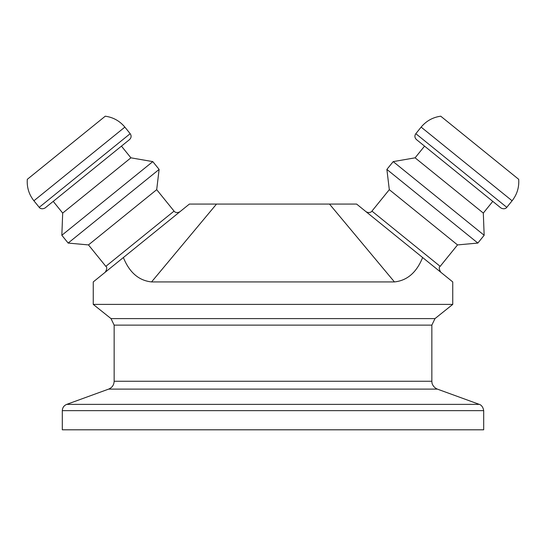 <?xml version="1.0" encoding="UTF-8"?>
<svg xmlns="http://www.w3.org/2000/svg" width="546" height="546" viewBox="0 0 546 546"><rect width="100%" height="100%" fill="white"/><g stroke="black" fill="none" stroke-linecap="round" stroke-linejoin="round"><path stroke-width="0.82" d="M62.312 410.653L62.312 429.804L483.688 429.804L483.688 410.653L62.312 410.653C62.469 407.644 63.93 405.548 66.714 404.374L479.286 404.374C478.644 404.149 482.814 404.763 483.688 410.653M111.009 318.605L93.25 304.395L452.75 304.395L434.991 318.605L111.009 318.605L114.148 325.129L431.852 325.129L431.852 381.251L114.148 381.251C113.957 385.026 112.128 387.64 108.647 389.107L437.353 389.107L479.286 404.374M123.376 257.528L189.394 204.067L356.606 204.067L422.624 257.528C416.605 272.454 407.207 280.583 394.437 281.927L151.563 281.927C138.793 280.583 129.395 272.454 123.376 257.528L93.25 281.927L93.25 304.395M452.75 304.395L452.75 281.927L422.624 257.528M195.666 204.067L216.516 204.067L151.563 281.927M394.437 281.927L329.484 204.067L350.334 204.067M440.786 272.236C438.97 269.192 438.766 267.233 440.165 266.352L371.942 211.111L389.305 189.667L457.528 244.915L477.846 243.072L484.159 235.278L393.195 161.616L415.09 157.828L483.312 213.076L492.779 201.378M105.835 266.352L174.058 211.111L156.695 189.667L88.472 244.915L105.835 266.352C107.234 267.233 107.03 269.192 105.214 272.236M479.716 147.768L518.7 179.334C519.253 187.333 517.055 194.478 512.093 200.778L421.137 127.116C426.262 120.959 432.794 117.315 440.731 116.196L479.716 147.768M512.093 200.778L506.784 207.337L415.82 133.681L421.137 127.116M415.82 133.681C414.407 135.777 414.619 137.735 416.434 139.558L500.9 207.958C505.064 210.196 507.2 207.016 506.784 207.337M415.09 157.828L424.556 146.137M389.305 189.667L386.882 169.417L477.846 243.072M386.882 169.417L393.195 161.616M124.863 127.116C119.738 120.959 113.206 117.315 105.269 116.196L27.3 179.334C26.747 187.333 28.945 194.478 33.907 200.778L39.216 207.337C38.8 207.016 40.936 210.196 45.1 207.958L129.566 139.558C131.381 137.735 131.593 135.777 130.18 133.681L124.863 127.116L33.907 200.778M152.805 161.616L130.91 157.828L62.688 213.076L61.841 235.278L68.154 243.072L159.118 169.417L152.805 161.616L61.841 235.278M130.91 157.828L121.444 146.137M156.695 189.667L159.118 169.417M130.18 133.681L39.216 207.337M108.647 389.107L66.714 404.374M434.991 318.605L431.852 325.129M114.148 381.251L114.148 325.129M431.852 381.251L431.982 382.726C431.702 382.063 432.432 387.066 437.353 389.107M371.942 211.111C372.297 210.893 370.12 213.95 366.066 211.725M440.165 266.352L457.528 244.915M174.058 211.111C173.703 210.893 175.88 213.95 179.934 211.725M483.312 213.076L484.159 235.278M53.221 201.378L62.688 213.076M88.472 244.915L68.154 243.072"/></g></svg>
